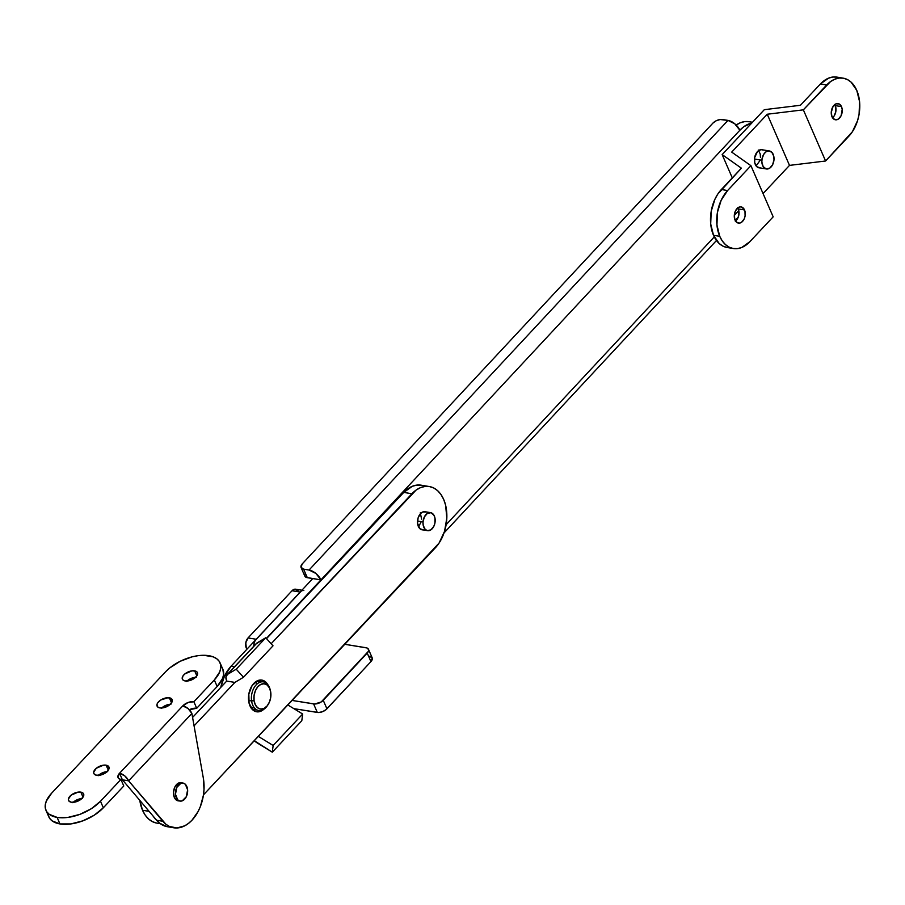 <?xml version="1.0" encoding="UTF-8"?>
<svg xmlns="http://www.w3.org/2000/svg" width="905" height="905" viewBox="0 0 905 905"><rect width="100%" height="100%" fill="white"/><g stroke="black" fill="none" stroke-linecap="round" stroke-linejoin="round"><path stroke-width="1.36" d="M760.234 167.866L756.874 166.735L754.77 162.911L754.634 157.685L757.474 151.576A9.22 6.064 -80.6 0 1 762.112 149.653A9.22 6.064 -80.6 0 1 762.938 149.879M737.643 207.765L738.276 208.908L744.521 209.949A8.213 5.407 -80.6 0 1 744.17 218.953A8.213 5.407 -80.6 0 1 738.423 223.105A8.213 5.407 -80.6 0 1 735.03 220.051L736.455 222.121L739.453 223.128L741.58 222.257L744.159 218.976L745.098 215.956L744.973 211.295L742.179 207.245L740.098 206.883L737.971 207.743L735.392 211.035L734.283 215.65L735.03 220.051A8.213 5.407 -80.6 0 1 735.38 211.057A8.213 5.407 -80.6 0 1 741.127 206.906A8.213 5.407 -80.6 0 1 744.521 209.949L738.276 208.908A8.213 5.407 99.4 0 0 737.745 207.912M832.306 117.91L834.161 115.942L835.824 111.598L835.247 105.602L841.48 106.632A8.213 5.407 -80.6 0 1 841.141 115.636A8.213 5.407 -80.6 0 1 835.394 119.788A8.213 5.407 -80.6 0 1 832 116.745L831.254 112.333L833.086 106.405L835.994 103.849L839.139 103.939L841.48 106.632L842.193 109.471L841.13 115.659L838.539 118.951L836.424 119.811L833.426 118.804L832 116.745A8.213 5.407 -80.6 0 1 832.351 107.74A8.213 5.407 -80.6 0 1 838.087 103.589A8.213 5.407 -80.6 0 1 841.48 106.632L835.247 105.602A8.213 5.407 99.4 0 0 834.715 104.595M843.189 78.158L836.944 77.117A32.852 21.618 99.4 0 0 820.439 83.95L800.416 105.285L764.318 109.675L722.156 154.597L741.387 168.172L722.156 154.597L732.281 177.878L722.156 154.597L764.318 109.675L800.416 105.285L820.439 83.95L826.672 84.991A32.852 21.618 -80.6 0 1 843.189 78.158A32.852 21.618 -80.6 0 1 856.764 90.353A32.852 21.618 -80.6 0 1 848.913 136.146L825.586 161L852.408 131.711L857.589 120.603L859.071 114.358L859.58 101.677L856.764 90.353L851.073 82.106L847.397 79.549L843.347 78.192L839.093 78.068L834.783 79.199L830.586 81.541L803.346 109.844L825.586 161L789.499 165.389L825.586 161L803.346 109.844L767.248 114.234L789.499 165.389L763.051 193.557L789.499 165.389L767.248 114.234L731.704 152.108L750.935 165.694L727.597 190.548L750.935 165.694L773.175 216.838L749.838 241.703L741.738 247.495L737.428 248.626L733.174 248.502L729.125 247.144L725.448 244.588L722.281 240.945L719.747 236.341L716.941 225.017L717.439 212.336L721.183 200.231L727.597 190.548L721.364 189.507L741.387 168.172L717.88 193.942L714.95 199.191L711.206 211.295L710.697 223.976L713.513 235.3L719.215 243.547L722.891 246.103L726.93 247.472M735.561 221.058A8.213 5.407 99.4 0 0 738.276 208.908L738.853 214.915L737.926 217.935L735.335 221.227M759.94 167.889A9.22 6.064 -80.6 0 1 759.091 167.844A9.22 6.064 -80.6 0 1 754.487 161.271A9.22 6.064 -80.6 0 1 757.474 151.576L760.958 149.63L763.288 150.049M733.333 248.536L727.1 247.495A32.852 21.618 99.4 0 1 713.513 235.3L719.747 236.341A32.852 21.618 -80.6 0 1 727.597 190.548L721.364 189.507A32.852 21.618 99.4 0 0 713.513 235.3L719.747 236.341A32.852 21.618 -80.6 0 0 733.333 248.536A32.852 21.618 -80.6 0 0 749.838 241.703L773.175 216.838L750.935 165.694L731.704 152.108L767.248 114.234L803.346 109.844L826.672 84.991L820.439 83.95L828.55 78.158L832.849 77.027L837.114 77.151M832.532 117.741A8.213 5.407 99.4 0 0 835.247 105.602L834.614 104.448M754.465 159.031L761.852 160.253A9.129 6.007 -80.6 0 1 769.42 150.965A9.129 6.007 -80.6 0 1 773.99 159.676A9.129 6.007 -80.6 0 1 766.422 168.964A9.129 6.007 -80.6 0 1 761.852 160.253L754.465 159.031M758.277 150.026L760.223 153.974L760.438 157.413M759.725 160.898L756.094 165.954M773.99 159.676L773.786 156.226L771.829 152.278L768.571 150.909L766.196 151.712L764.08 153.771L762.089 158.488L761.84 162.018L763.164 166.577L766.105 168.896L769.646 168.217L772.61 164.744L773.99 159.676M749.182 121.734L744.713 121.609L740.188 122.809L735.788 125.286M301.105 567.571A7.297 3.858 156.5 0 1 302.349 563.781L712.891 123.137A7.297 3.858 156.5 0 1 722.529 119.528L727.971 120.399L309.058 570.037L303.605 569.155L307.315 577.684L303.605 569.155L309.058 570.037L727.971 120.399L720.12 119.528L716.138 120.795L712.891 123.137L302.349 563.781L300.992 567.22L303.605 569.155A7.297 3.858 156.5 0 1 301.105 567.571L304.815 576.1A7.297 3.858 -23.5 0 0 307.315 577.684L312.757 578.567L231.069 666.238L224.35 676.465L220.786 687.37A34.673 22.727 99.2 0 1 231.069 666.238L312.757 578.567L320.924 579.879L266.353 638.455L320.924 579.879L306.331 577.424L304.691 575.738L305.347 573.204M751.704 123.114L743.955 126.598L739.849 130.252L320.924 579.879L739.849 130.252A34.673 22.727 -80.8 0 1 751.704 123.114M446.131 524.696L714.26 236.906L446.131 524.696M734.306 215.401L738.808 210.56L734.306 215.401M234.486 666.793L231.069 666.238L234.486 666.793M752.496 122.266L748.944 121.7A34.673 22.727 99.2 0 0 736.15 125.026M309.058 570.037L315.913 573.465L320.924 579.879A10.95 5.916 43 0 0 309.058 570.037M727.971 120.399L734.826 123.838L739.849 130.252A10.95 5.916 -137 0 0 727.971 120.399M179.28 800.88L175.921 799.749L174.326 797.429A9.22 6.064 -80.6 0 1 174.71 787.327A9.22 6.064 -80.6 0 1 181.158 782.667A9.22 6.064 -80.6 0 1 181.984 782.893M194.654 670.854A8.213 4.344 156.5 0 1 197.448 672.63A8.213 4.344 156.5 0 1 194.066 678.558A8.213 4.344 156.5 0 1 185.174 680.956L183.195 680.187L182.244 678.761L183.002 675.899L184.858 673.92L191.962 670.843L195.751 671.148L197.245 672.268L197.369 674.904L194.971 677.89L189.36 680.673L185.174 680.956A8.213 4.344 156.5 0 1 182.38 679.18A8.213 4.344 156.5 0 1 185.751 673.252A8.213 4.344 156.5 0 1 194.654 670.854L196.849 675.877L194.654 670.854M169.359 697.8A8.213 4.344 156.5 0 1 172.154 699.576A8.213 4.344 156.5 0 1 168.771 705.504A8.213 4.344 156.5 0 1 159.88 707.914L157.9 707.133L156.904 704.814L157.708 702.846L160.796 699.984L168.081 697.698L171.95 699.214L171.531 702.868L169.359 697.8L171.554 702.834L168.443 705.73L164.065 707.62L159.88 707.914A8.213 4.344 156.5 0 1 157.085 706.126A8.213 4.344 156.5 0 1 160.457 700.21A8.213 4.344 156.5 0 1 169.359 697.8M106.123 765.178A8.213 4.344 156.5 0 1 108.905 766.965A8.213 4.344 156.5 0 1 105.534 772.881A8.213 4.344 156.5 0 1 96.631 775.291L94.041 773.877L93.668 772.203L96.315 768.255L103.43 765.178L106.123 765.178L108.713 766.592L108.826 769.239L106.439 772.214L102.344 774.522L96.631 775.291A8.213 4.344 156.5 0 1 93.849 773.515A8.213 4.344 156.5 0 1 97.22 767.587A8.213 4.344 156.5 0 1 106.123 765.178L108.306 770.212L106.123 765.178M80.828 792.135A8.213 4.344 156.5 0 1 83.611 793.911A8.213 4.344 156.5 0 1 80.24 799.839A8.213 4.344 156.5 0 1 71.337 802.237L68.746 800.823L68.373 799.149L71.02 795.201L78.135 792.124L81.925 792.429L83.418 793.549L83.532 796.185L81.145 799.172L75.534 801.954L71.337 802.237A8.213 4.344 156.5 0 1 68.554 800.461A8.213 4.344 156.5 0 1 71.925 794.533A8.213 4.344 156.5 0 1 80.828 792.135L83.011 797.169L80.828 792.135M166.792 826.616L159.699 823.222L156.633 820.247L122.39 779.793L128.623 780.834L162.877 821.276L156.633 820.247L122.39 779.793L128.623 780.834L191.871 713.445L203.342 778.164L191.871 713.445L128.623 780.834L165.932 824.263L169.348 826.401L176.882 827.973L184.699 825.824L188.466 823.403L192.007 820.179L198.037 811.615L200.378 806.513L203.399 795.291L204.01 789.477L203.342 778.164A36.505 24.016 -80.6 0 1 173.658 827.77A36.505 24.016 -80.6 0 1 162.877 821.276L156.633 820.247A36.505 24.016 99.4 0 0 167.425 826.729L173.658 827.77M178.986 800.902A9.22 6.064 -80.6 0 1 178.138 800.846A9.22 6.064 -80.6 0 1 174.326 797.429L173.489 792.486L174.722 787.293L178.805 782.961L182.335 783.051M118.091 777.655L118.08 777.644A8.394 4.434 156.5 0 0 120.931 779.454L118.917 778.673L117.944 777.214L119.551 773.255L182.787 705.877L188.036 702.529L193.874 701.748L214.315 679.96L219.723 671.917L220.752 668.048L220.582 664.485L219.248 661.351L216.781 658.783L213.286 656.872L203.761 655.288L198.105 655.673L192.132 656.838L180.163 661.295L169.676 667.981L165.513 671.849L51.676 793.131L46.279 801.174L45.25 805.043L45.408 808.606L46.755 811.74L49.221 814.308L57.105 817.396L67.898 817.419L79.923 814.353L91.371 808.674L100.489 801.242L120.931 779.454L123.781 785.993L103.328 807.78L123.781 785.993L120.931 779.454L100.489 801.242L103.328 807.78L94.211 815.213L82.762 820.88L70.737 823.946L59.956 823.935L52.06 820.846L49.594 818.278L48.248 815.145M122.39 779.793L121.542 780.857A8.394 4.434 -23.5 0 1 122.39 779.793L119.551 773.255L122.39 779.793M222.845 669.259L223.592 674.587L222.562 678.456L217.166 686.499L196.713 708.287L189.326 709.735A8.394 4.434 -23.5 0 1 196.713 708.287L217.166 686.499L214.315 679.96L193.874 701.748L196.713 708.287L193.874 701.748A8.394 4.434 156.5 0 0 182.787 705.877L119.551 773.255A8.394 4.502 43.2 0 1 128.623 780.834L124.788 775.902L119.551 773.255A8.394 4.434 156.5 0 0 118.08 777.644M82.389 798.572L77.966 799.432L72.819 802.712M107.684 771.614L101.779 773.119L98.125 775.755M170.921 704.237L166.497 705.097L161.362 708.377M196.215 677.291L190.322 678.784L186.656 681.431M220.039 662.799A32.852 17.365 156.5 0 1 214.315 679.96L217.166 686.499A32.852 17.365 -23.5 0 0 222.879 669.338L220.039 662.799A32.852 17.365 156.5 0 0 208.885 655.695A32.852 17.365 156.5 0 0 165.513 671.849L51.676 793.131A32.852 17.365 156.5 0 0 45.951 810.28L48.802 816.819A32.852 17.365 -23.5 0 0 59.956 823.935L57.105 817.396A32.852 17.365 156.5 0 1 45.951 810.28M57.105 817.396L59.956 823.935A32.852 17.365 -23.5 0 0 103.328 807.78L100.489 801.242A32.852 17.365 156.5 0 1 57.105 817.396M81.801 798.583A8.213 4.344 -23.5 0 0 73.203 802.328M107.095 771.637A8.213 4.344 -23.5 0 0 98.498 775.37M170.332 704.26A8.213 4.344 -23.5 0 0 161.735 707.993M195.638 677.302A8.213 4.344 -23.5 0 0 187.041 681.046M191.871 713.445L188.025 708.525L182.787 705.877A8.394 4.502 -136.8 0 1 191.871 713.445M253.796 683.433A16.064 10.566 -80.6 0 1 261.104 680.006A16.064 10.566 -80.6 0 1 267.756 684.576L263.921 680.775L261.952 680.108L257.755 680.605L252.088 685.605L248.83 694.09L249.079 703.196L252.744 709.859L256.522 711.771L258.604 711.828L263.808 709.294A16.064 10.566 -80.6 0 1 255.844 711.613A16.064 10.566 -80.6 0 1 248.536 699.78A16.064 10.566 -80.6 0 1 253.796 683.433M423.291 529.866L419.931 528.735L417.544 523.248L418.099 517.943L420.531 513.576A9.22 6.064 -80.6 0 1 425.169 511.664A9.22 6.064 -80.6 0 1 425.995 511.891M255.979 643.987L265.731 637.765L257.077 642.912L227.574 674.361L236.216 669.202L265.731 637.765L273.016 645.819L265.731 637.765L236.216 669.202L243.502 677.268L273.016 645.819L243.502 677.268L234.848 682.415L194.066 725.867L234.848 682.415L226.714 681.069L192.573 717.439L226.714 681.069A10.95 5.871 43.2 0 1 226.861 674.926A10.95 5.871 43.2 0 1 227.574 674.361L257.077 642.912A10.95 5.871 -136.8 0 0 256.375 643.478L226.861 674.926M153.002 815.948L156.723 820.349A34.673 22.817 -80.6 0 1 153.002 815.948M203.467 794.862L439.072 543.068L444.547 531.348L446.832 518.011L445.588 505.092L443.676 499.413L441.007 494.56L437.669 490.714L433.789 488.01L429.513 486.573L425.022 486.449L420.474 487.648L416.051 490.114L271.138 643.749L411.911 493.757A34.673 22.817 -80.6 0 1 429.343 486.551A34.673 22.817 -80.6 0 1 443.676 499.413A34.673 22.817 -80.6 0 1 435.396 547.751L287.835 704.972L302.666 714.022L301.806 720.731L272.303 752.179L301.806 720.731L302.666 714.022L273.152 745.471L302.666 714.022L287.835 704.972L203.467 794.862M422.997 529.9A9.22 6.064 -80.6 0 1 422.149 529.844A9.22 6.064 -80.6 0 1 417.544 523.282A9.22 6.064 -80.6 0 1 420.531 513.576L422.805 511.959L426.346 512.049M421.379 485.227L416.888 485.103L412.341 486.29L403.777 492.399L266.523 638.636L403.777 492.399L411.911 493.757L403.777 492.399A34.673 22.817 99.4 0 1 421.21 485.193L429.343 486.551M160.321 823.697L156.87 823.12A34.673 22.817 99.4 0 1 142.538 810.258L149.099 811.344L142.538 810.258A34.673 22.817 99.4 0 1 139.811 800.371L142.538 810.258L145.207 815.111L148.556 818.957L152.436 821.661L156.701 823.098M257.473 743.118A10.95 5.871 43.2 0 1 254.305 740.697L272.303 752.179L273.152 745.471L258.321 736.41L273.152 745.471L272.303 752.179L257.473 743.118M227.574 674.361L236.216 669.202L243.502 677.268L234.848 682.415L226.714 681.069L225.945 676.985L227.574 674.361M180.876 783.289L183.251 783.108L185.367 784.296L187.618 789.85L186.306 796.717L182.21 800.857A9.129 6.007 -80.6 0 1 180.05 801.072A9.129 6.007 -80.6 0 1 175.446 792.701A9.129 6.007 -80.6 0 1 180.876 783.289A9.129 6.007 -80.6 0 1 183.036 783.074A9.129 6.007 -80.6 0 1 187.64 791.445A9.129 6.007 -80.6 0 1 182.21 800.857L179.835 801.038L177.719 799.85L175.468 794.296L176.78 787.429L180.876 783.289M267.688 705.199A14.491 9.491 -80.8 0 1 258.253 710.391A14.491 9.491 -80.8 0 1 251.59 700.979A14.491 9.491 99.2 0 0 267.382 705.662L267.993 704.769A12.772 8.371 -80.8 0 1 254.067 700.628L248.592 700.38L251.59 700.979A14.491 9.491 -80.8 0 1 262.88 681.816A14.491 9.491 -80.8 0 1 270.188 689.723A14.491 9.491 99.2 0 0 270.041 689.18A14.491 9.491 99.2 0 0 258.31 683.071A14.491 9.491 99.2 0 0 251.59 700.979L254.067 700.628L255.368 704.882L257.733 707.846L260.81 709.067L264.124 708.366L267.19 705.843L269.52 701.873L270.765 697.076L270.742 692.189A12.772 8.371 -80.8 0 1 267.993 704.769M252.812 707.371L251.036 708.004M255.459 681.929L257.382 683.682M270.742 692.189L269.452 687.924L267.088 684.961L264.011 683.739L260.697 684.452L257.631 686.974L255.301 690.934L254.056 695.73L254.067 700.628A12.772 8.371 -80.8 0 1 259.995 684.847A12.772 8.371 -80.8 0 1 270.335 690.232A12.772 8.371 -80.8 0 1 270.742 692.189M301.06 591.282L255.436 640.254M253.819 646.204A7.297 4.785 -80.8 0 1 256.206 639.258L248.038 637.946L256.206 639.258L300.189 592.051L292.032 590.727L248.038 637.946A7.297 4.785 99.2 0 0 246.318 648.127L245.798 642.788L248.038 637.946L292.032 590.727L294.77 589.189L298.13 590.897M292.089 700.436L314.748 704L321.218 701.952L368.414 651.295L368.595 649.643L366.955 647.969L344.794 644.292L365.971 647.708A7.297 3.858 156.5 0 1 368.471 649.292A7.297 3.858 156.5 0 1 367.226 653.082L323.243 700.3L326.943 708.819L370.937 661.612L367.226 653.082L370.937 661.612L326.026 709.678L322.384 711.749L318.458 712.529L293.865 708.649L317.316 712.439A7.297 3.858 -23.5 0 0 326.943 708.819L323.243 700.3A7.297 3.858 156.5 0 1 313.605 703.909L317.316 712.439L313.605 703.909L292.089 700.436M369.681 656.238L372.294 658.173L370.937 661.612A7.297 3.858 -23.5 0 0 372.181 657.822L368.471 649.292M246.318 648.127L247.732 648.353L246.318 648.127M301.897 590.218L295.664 589.212A7.297 4.785 99.2 0 0 292.032 590.727L300.189 592.051A7.297 4.785 -80.8 0 1 303.831 590.524M423.008 521.936L417.522 521.031L423.008 521.936A9.129 6.007 -80.6 0 1 430.576 512.649A9.129 6.007 -80.6 0 1 435.158 521.37A9.129 6.007 -80.6 0 1 427.579 530.658A9.129 6.007 -80.6 0 1 423.008 521.936L423.212 525.386L425.158 529.335L427.251 530.59L430.803 529.911L433.767 526.45L434.909 523.147L434.943 517.932L433.834 515.058L430.904 512.728L427.364 513.407L424.388 516.868L423.008 521.936M420.882 522.604L418.348 526.767M420.282 512.796L421.594 519.119M761.252 149.608L769.42 150.965M758.266 167.606L766.399 168.964M738.265 217.121L735.199 220.413M716.477 240.504L444.016 532.943M180.027 801.072L177.312 800.62M183.036 783.074L180.299 782.621M258.253 710.391L251.76 708.807M262.88 681.816L256.398 681.295M270.041 689.18L270.335 690.232M421.323 529.617L427.556 530.658M424.309 511.608L430.576 512.649"/></g></svg>

